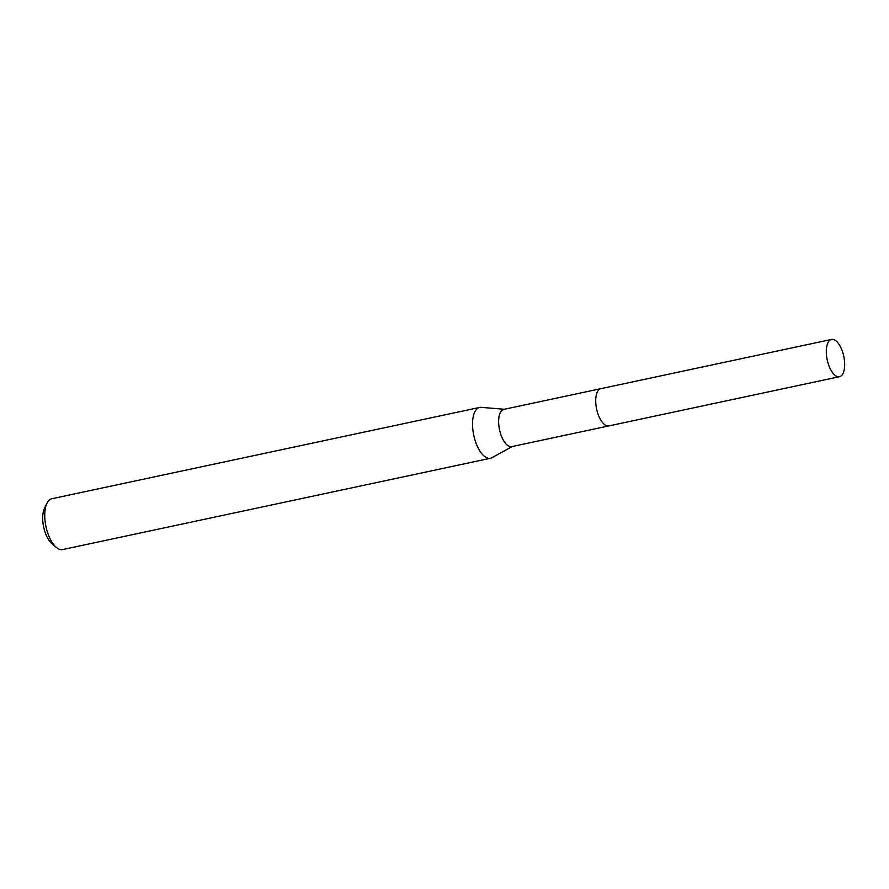<?xml version="1.0" encoding="UTF-8"?>
<svg xmlns="http://www.w3.org/2000/svg" width="889" height="889" viewBox="0 0 889 889"><rect width="100%" height="100%" fill="white"/><g stroke="black" fill="none" stroke-linecap="round" stroke-linejoin="round"><path stroke-width="1.33" d="M600.675 388.715L503.841 409.373A19.036 8.468 78 0 0 500.663 433.976A19.036 8.468 78 0 0 511.786 446.622L608.632 425.953M504.385 409.262L481.182 407.351A25.981 11.546 78 0 0 479.638 407.451A25.981 11.546 78 0 0 475.293 441A25.981 11.546 78 0 0 490.484 458.257A25.981 11.546 78 0 0 491.928 457.713L512.342 446.5M479.638 407.451L51.829 498.74A25.981 11.546 78 0 0 46.939 503.296A25.981 11.546 78 0 0 47.495 532.3A25.981 11.546 78 0 0 56.351 547.402A25.981 11.546 78 0 0 62.675 549.558L490.484 458.257M46.939 503.296L44.45 508.441A20.78 9.246 78 0 0 44.895 531.644A20.78 9.246 78 0 0 51.984 543.724L56.351 547.402M841.25 375.814A19.047 8.468 78 0 0 843.261 354.178A19.047 8.468 78 0 0 831.515 339.442A19.047 8.468 78 0 0 829.726 340.343A19.047 8.468 78 0 0 827.715 361.967A19.047 8.468 78 0 0 839.46 376.703A19.047 8.468 78 0 0 841.25 375.814M831.515 339.442L600.931 388.649A19.047 8.468 78 0 0 599.142 389.549A19.047 8.468 78 0 0 597.13 411.174A19.047 8.468 78 0 0 608.876 425.909L839.46 376.703"/></g></svg>
